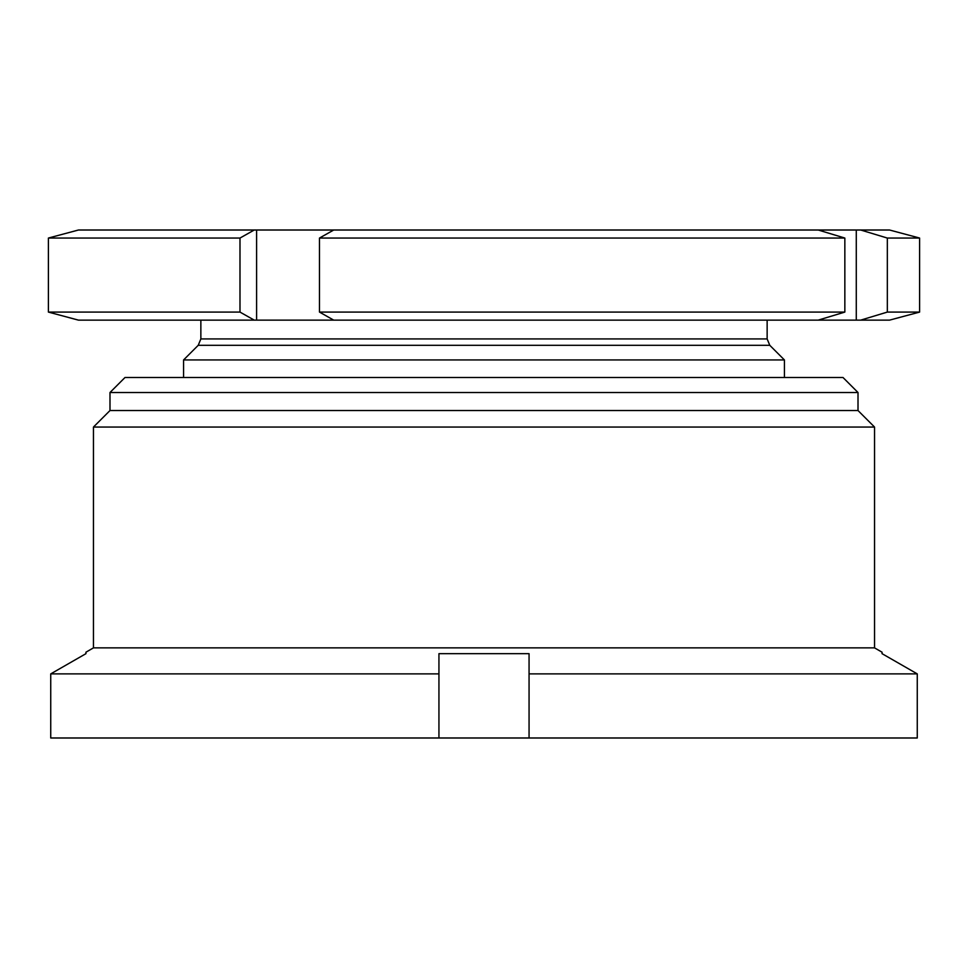 <?xml version="1.0" encoding="UTF-8"?>
<svg xmlns="http://www.w3.org/2000/svg" width="968" height="968" viewBox="0 0 968 968"><rect width="100%" height="100%" fill="white"/><g stroke="black" fill="none" stroke-linecap="round" stroke-linejoin="round"><path stroke-width="1.45" d="M93.46 647.87L874.54 647.87L874.54 427.057L93.46 427.057L93.46 647.87L85.946 652.202L85.946 653.666L50.735 673.885L438.94 673.885L438.94 653.666L529.06 653.666L529.06 673.885L917.265 673.885L882.054 653.666L882.054 652.202L882.054 653.666L917.265 673.885L917.265 737.991L529.06 737.991L529.06 673.885M93.46 427.057L109.989 410.541L858.011 410.541L874.54 427.057M858.011 410.541L858.011 392.512L109.989 392.512L109.989 410.541M109.989 392.512L125.005 377.496L842.995 377.496L858.011 392.512M874.54 647.87L882.054 652.202M438.94 673.885L438.94 737.991L50.735 737.991L50.735 673.885L85.946 653.666M438.94 737.991L529.06 737.991M50.735 737.991L50.735 673.885M183.581 377.496L183.581 359.939L784.419 359.939L769.778 345.31L767.14 338.933L767.14 320.13M919.6 312.083L889.556 320.13L78.444 320.13L48.4 312.083L239.991 312.083L239.991 238.055L48.4 238.055L78.444 230.009L889.556 230.009L919.6 238.055L887.329 238.055L887.329 312.083L919.6 312.083L919.6 238.055M254.245 320.13L239.991 312.083M239.991 238.055L254.245 230.009M844.846 238.055L319.476 238.055L319.476 312.083L844.846 312.083L844.846 238.055L818.202 230.009M333.718 320.13L319.476 312.083M818.202 320.13L844.846 312.083M319.476 238.055L333.718 230.009M860.685 320.13L887.329 312.083M887.329 238.055L860.685 230.009M856.281 320.13L856.281 230.009M256.593 320.13L256.593 230.009M183.581 359.939L198.222 345.31L769.778 345.31M198.222 345.31L200.86 338.933L767.14 338.933M200.86 338.933L200.86 320.13M48.4 312.083L48.4 238.055M784.419 377.496L784.419 359.939"/></g></svg>
